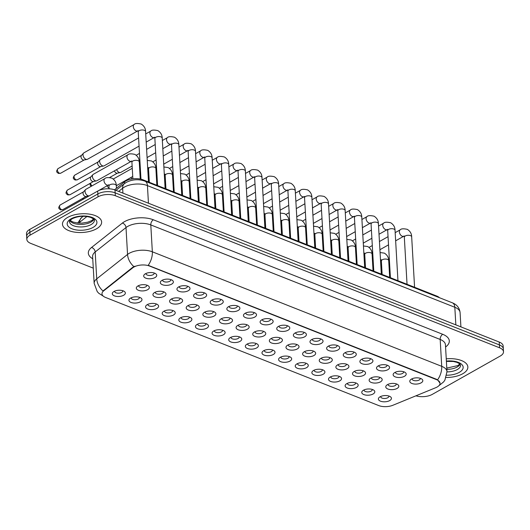 <?xml version="1.0" encoding="UTF-8"?>
<svg xmlns="http://www.w3.org/2000/svg" width="530" height="530" viewBox="0 0 530 530"><rect width="100%" height="100%" fill="white"/><g stroke="black" fill="none" stroke-linecap="round" stroke-linejoin="round"><path stroke-width="0.79" d="M140.258 301.848A6.539 3.12 -3.3 0 1 131.533 302.617A6.539 3.12 -3.3 0 1 129.883 298.575A6.539 3.12 -3.3 0 1 130.658 298.052A6.539 3.12 -3.3 0 1 140.841 297.946A6.539 3.12 -3.3 0 1 140.258 301.848M131.288 297.734A4.088 1.948 176.7 0 0 131.255 298.032A4.088 1.948 176.7 0 0 133.904 299.688A4.088 1.948 176.7 0 0 138.337 298.986A4.088 1.948 176.7 0 0 139.41 297.562A4.088 1.948 176.7 0 0 139.344 297.27M156.893 308.433A6.539 3.12 -3.3 0 1 148.161 309.202A6.539 3.12 -3.3 0 1 146.512 305.161A6.539 3.12 -3.3 0 1 147.287 304.631A6.539 3.12 -3.3 0 1 157.47 304.525A6.539 3.12 -3.3 0 1 156.893 308.433M147.916 304.313A4.088 1.948 176.7 0 0 147.883 304.618A4.088 1.948 176.7 0 0 150.533 306.274A4.088 1.948 176.7 0 0 154.965 305.572A4.088 1.948 176.7 0 0 156.045 304.147A4.088 1.948 176.7 0 0 155.979 303.849M173.522 315.012A6.539 3.12 -3.3 0 1 164.79 315.781A6.539 3.12 -3.3 0 1 163.141 311.739A6.539 3.12 -3.3 0 1 163.916 311.216A6.539 3.12 -3.3 0 1 174.098 311.11A6.539 3.12 -3.3 0 1 173.522 315.012M164.545 310.898A4.088 1.948 176.7 0 0 164.519 311.196A4.088 1.948 176.7 0 0 167.162 312.852A4.088 1.948 176.7 0 0 171.594 312.15A4.088 1.948 176.7 0 0 172.674 310.726A4.088 1.948 176.7 0 0 172.608 310.434M190.151 321.597A6.539 3.12 -3.3 0 1 181.426 322.366A6.539 3.12 -3.3 0 1 179.769 318.318A6.539 3.12 -3.3 0 1 180.544 317.795A6.539 3.12 -3.3 0 1 190.734 317.689A6.539 3.12 -3.3 0 1 190.151 321.597M181.18 317.477A4.088 1.948 176.7 0 0 181.147 317.781A4.088 1.948 176.7 0 0 183.797 319.438A4.088 1.948 176.7 0 0 188.23 318.735A4.088 1.948 176.7 0 0 189.303 317.311A4.088 1.948 176.7 0 0 189.236 317.013M206.779 328.176A6.539 3.12 -3.3 0 1 198.054 328.945A6.539 3.12 -3.3 0 1 196.405 324.903A6.539 3.12 -3.3 0 1 197.173 324.373A6.539 3.12 -3.3 0 1 207.362 324.274A6.539 3.12 -3.3 0 1 206.779 328.176M197.809 324.062A4.088 1.948 176.7 0 0 197.776 324.36A4.088 1.948 176.7 0 0 200.426 326.016A4.088 1.948 176.7 0 0 204.858 325.314A4.088 1.948 176.7 0 0 205.931 323.89A4.088 1.948 176.7 0 0 205.865 323.598M223.415 334.761A6.539 3.12 -3.3 0 1 214.683 335.53A6.539 3.12 -3.3 0 1 213.034 331.482A6.539 3.12 -3.3 0 1 213.809 330.959A6.539 3.12 -3.3 0 1 223.991 330.852A6.539 3.12 -3.3 0 1 223.415 334.761M214.438 330.64A4.088 1.948 176.7 0 0 214.405 330.945A4.088 1.948 176.7 0 0 217.055 332.601A4.088 1.948 176.7 0 0 221.487 331.899A4.088 1.948 176.7 0 0 222.567 330.475A4.088 1.948 176.7 0 0 222.501 330.177M240.044 341.34A6.539 3.12 -3.3 0 1 231.312 342.108A6.539 3.12 -3.3 0 1 229.662 338.067A6.539 3.12 -3.3 0 1 230.437 337.537A6.539 3.12 -3.3 0 1 240.62 337.438A6.539 3.12 -3.3 0 1 240.044 341.34M231.067 337.226A4.088 1.948 176.7 0 0 231.04 337.524A4.088 1.948 176.7 0 0 233.684 339.18A4.088 1.948 176.7 0 0 238.116 338.478A4.088 1.948 176.7 0 0 239.196 337.053A4.088 1.948 176.7 0 0 239.129 336.762M256.672 347.925A6.539 3.12 -3.3 0 1 247.947 348.694A6.539 3.12 -3.3 0 1 246.291 344.646A6.539 3.12 -3.3 0 1 247.066 344.122A6.539 3.12 -3.3 0 1 257.255 344.016A6.539 3.12 -3.3 0 1 256.672 347.925M247.702 343.804A4.088 1.948 176.7 0 0 247.669 344.109A4.088 1.948 176.7 0 0 250.319 345.765A4.088 1.948 176.7 0 0 254.751 345.063A4.088 1.948 176.7 0 0 255.824 343.639A4.088 1.948 176.7 0 0 255.758 343.341M273.301 354.504A6.539 3.12 -3.3 0 1 264.576 355.272A6.539 3.12 -3.3 0 1 262.926 351.231A6.539 3.12 -3.3 0 1 263.695 350.701A6.539 3.12 -3.3 0 1 273.884 350.595A6.539 3.12 -3.3 0 1 273.301 354.504M264.331 350.39A4.088 1.948 176.7 0 0 264.298 350.688A4.088 1.948 176.7 0 0 266.948 352.344A4.088 1.948 176.7 0 0 271.38 351.642A4.088 1.948 176.7 0 0 272.453 350.217A4.088 1.948 176.7 0 0 272.387 349.926M289.936 361.089A6.539 3.12 -3.3 0 1 281.205 361.858A6.539 3.12 -3.3 0 1 279.555 357.81A6.539 3.12 -3.3 0 1 280.33 357.286A6.539 3.12 -3.3 0 1 290.513 357.18A6.539 3.12 -3.3 0 1 289.936 361.089M280.96 356.968A4.088 1.948 176.7 0 0 280.926 357.273A4.088 1.948 176.7 0 0 283.577 358.929A4.088 1.948 176.7 0 0 288.009 358.227A4.088 1.948 176.7 0 0 289.089 356.803A4.088 1.948 176.7 0 0 289.022 356.505M306.565 367.668A6.539 3.12 -3.3 0 1 297.834 368.436A6.539 3.12 -3.3 0 1 296.184 364.395A6.539 3.12 -3.3 0 1 296.959 363.865A6.539 3.12 -3.3 0 1 307.142 363.759A6.539 3.12 -3.3 0 1 306.565 367.668M297.588 363.553A4.088 1.948 176.7 0 0 297.562 363.852A4.088 1.948 176.7 0 0 300.205 365.508A4.088 1.948 176.7 0 0 304.637 364.806A4.088 1.948 176.7 0 0 305.717 363.381A4.088 1.948 176.7 0 0 305.651 363.09M323.194 374.253A6.539 3.12 -3.3 0 1 314.469 375.021A6.539 3.12 -3.3 0 1 312.813 370.974A6.539 3.12 -3.3 0 1 313.588 370.45A6.539 3.12 -3.3 0 1 323.77 370.344A6.539 3.12 -3.3 0 1 323.194 374.253M314.224 370.132A4.088 1.948 176.7 0 0 314.191 370.437A4.088 1.948 176.7 0 0 316.841 372.093A4.088 1.948 176.7 0 0 321.273 371.384A4.088 1.948 176.7 0 0 322.346 369.966A4.088 1.948 176.7 0 0 322.28 369.668M339.823 380.832A6.539 3.12 -3.3 0 1 331.098 381.6A6.539 3.12 -3.3 0 1 329.448 377.559A6.539 3.12 -3.3 0 1 330.216 377.029A6.539 3.12 -3.3 0 1 340.406 376.923A6.539 3.12 -3.3 0 1 339.823 380.832M330.852 376.717A4.088 1.948 176.7 0 0 330.819 377.016A4.088 1.948 176.7 0 0 333.469 378.672A4.088 1.948 176.7 0 0 337.901 377.969A4.088 1.948 176.7 0 0 338.975 376.545A4.088 1.948 176.7 0 0 338.909 376.254M356.458 387.417A6.539 3.12 -3.3 0 1 347.726 388.185A6.539 3.12 -3.3 0 1 346.077 384.137A6.539 3.12 -3.3 0 1 346.852 383.614A6.539 3.12 -3.3 0 1 357.034 383.508A6.539 3.12 -3.3 0 1 356.458 387.417M347.481 383.296A4.088 1.948 176.7 0 0 347.448 383.601A4.088 1.948 176.7 0 0 350.098 385.257A4.088 1.948 176.7 0 0 354.53 384.548A4.088 1.948 176.7 0 0 355.603 383.13A4.088 1.948 176.7 0 0 355.544 382.832M373.087 393.995A6.539 3.12 -3.3 0 1 364.355 394.764A6.539 3.12 -3.3 0 1 362.705 390.723A6.539 3.12 -3.3 0 1 363.481 390.193A6.539 3.12 -3.3 0 1 373.663 390.087A6.539 3.12 -3.3 0 1 373.087 393.995M364.11 389.881A4.088 1.948 176.7 0 0 364.083 390.179A4.088 1.948 176.7 0 0 366.727 391.836A4.088 1.948 176.7 0 0 371.159 391.133A4.088 1.948 176.7 0 0 372.239 389.709A4.088 1.948 176.7 0 0 372.173 389.411M389.716 400.581A6.539 3.12 -3.3 0 1 380.99 401.349A6.539 3.12 -3.3 0 1 379.334 397.301A6.539 3.12 -3.3 0 1 380.109 396.778A6.539 3.12 -3.3 0 1 390.292 396.672A6.539 3.12 -3.3 0 1 389.716 400.581M380.739 396.46A4.088 1.948 176.7 0 0 380.712 396.765A4.088 1.948 176.7 0 0 383.356 398.421A4.088 1.948 176.7 0 0 387.788 397.712A4.088 1.948 176.7 0 0 388.868 396.294A4.088 1.948 176.7 0 0 388.801 395.996M123.629 295.27A6.539 3.12 -3.3 0 1 114.904 296.038A6.539 3.12 -3.3 0 1 113.248 291.997A6.539 3.12 -3.3 0 1 114.023 291.467A6.539 3.12 -3.3 0 1 124.212 291.361A6.539 3.12 -3.3 0 1 123.629 295.27M114.659 291.156A4.088 1.948 176.7 0 0 114.626 291.454A4.088 1.948 176.7 0 0 117.276 293.11A4.088 1.948 176.7 0 0 121.708 292.408A4.088 1.948 176.7 0 0 122.781 290.983A4.088 1.948 176.7 0 0 122.715 290.685M164.267 296.29A6.539 3.12 -3.3 0 1 155.542 297.058A6.539 3.12 -3.3 0 1 153.886 293.01A6.539 3.12 -3.3 0 1 154.661 292.487A6.539 3.12 -3.3 0 1 164.85 292.381A6.539 3.12 -3.3 0 1 164.267 296.29M155.297 292.169A4.088 1.948 176.7 0 0 155.263 292.474A4.088 1.948 176.7 0 0 157.913 294.13A4.088 1.948 176.7 0 0 162.346 293.421A4.088 1.948 176.7 0 0 163.419 292.003A4.088 1.948 176.7 0 0 163.353 291.705M180.896 302.868A6.539 3.12 -3.3 0 1 172.171 303.637A6.539 3.12 -3.3 0 1 170.521 299.596A6.539 3.12 -3.3 0 1 171.289 299.066A6.539 3.12 -3.3 0 1 181.479 298.96A6.539 3.12 -3.3 0 1 180.896 302.868M171.925 298.754A4.088 1.948 176.7 0 0 171.892 299.052A4.088 1.948 176.7 0 0 174.542 300.709A4.088 1.948 176.7 0 0 178.974 300.006A4.088 1.948 176.7 0 0 180.048 298.582A4.088 1.948 176.7 0 0 179.981 298.284M197.531 309.454A6.539 3.12 -3.3 0 1 188.799 310.222A6.539 3.12 -3.3 0 1 187.15 306.174A6.539 3.12 -3.3 0 1 187.925 305.651A6.539 3.12 -3.3 0 1 198.107 305.545A6.539 3.12 -3.3 0 1 197.531 309.454M188.554 305.333A4.088 1.948 176.7 0 0 188.521 305.638A4.088 1.948 176.7 0 0 191.171 307.294A4.088 1.948 176.7 0 0 195.603 306.585A4.088 1.948 176.7 0 0 196.683 305.167A4.088 1.948 176.7 0 0 196.617 304.869M214.16 316.032A6.539 3.12 -3.3 0 1 205.428 316.801A6.539 3.12 -3.3 0 1 203.778 312.76A6.539 3.12 -3.3 0 1 204.553 312.23A6.539 3.12 -3.3 0 1 214.736 312.124A6.539 3.12 -3.3 0 1 214.16 316.032M205.183 311.918A4.088 1.948 176.7 0 0 205.156 312.216A4.088 1.948 176.7 0 0 207.8 313.873A4.088 1.948 176.7 0 0 212.232 313.17A4.088 1.948 176.7 0 0 213.312 311.746A4.088 1.948 176.7 0 0 213.245 311.448M230.788 322.611A6.539 3.12 -3.3 0 1 222.063 323.386A6.539 3.12 -3.3 0 1 220.407 319.338A6.539 3.12 -3.3 0 1 221.182 318.815A6.539 3.12 -3.3 0 1 231.371 318.709A6.539 3.12 -3.3 0 1 230.788 322.611M221.818 318.497A4.088 1.948 176.7 0 0 221.785 318.795A4.088 1.948 176.7 0 0 224.435 320.451A4.088 1.948 176.7 0 0 228.867 319.749A4.088 1.948 176.7 0 0 229.94 318.325A4.088 1.948 176.7 0 0 229.874 318.033M247.417 329.196A6.539 3.12 -3.3 0 1 238.692 329.965A6.539 3.12 -3.3 0 1 237.042 325.923A6.539 3.12 -3.3 0 1 237.811 325.394A6.539 3.12 -3.3 0 1 248 325.287A6.539 3.12 -3.3 0 1 247.417 329.196M238.447 325.075A4.088 1.948 176.7 0 0 238.414 325.38A4.088 1.948 176.7 0 0 241.064 327.036A4.088 1.948 176.7 0 0 245.496 326.334A4.088 1.948 176.7 0 0 246.569 324.91A4.088 1.948 176.7 0 0 246.503 324.612M264.053 335.775A6.539 3.12 -3.3 0 1 255.321 336.543A6.539 3.12 -3.3 0 1 253.671 332.502A6.539 3.12 -3.3 0 1 254.446 331.979A6.539 3.12 -3.3 0 1 264.629 331.873A6.539 3.12 -3.3 0 1 264.053 335.775M255.076 331.661A4.088 1.948 176.7 0 0 255.043 331.959A4.088 1.948 176.7 0 0 257.693 333.615A4.088 1.948 176.7 0 0 262.125 332.913A4.088 1.948 176.7 0 0 263.205 331.488A4.088 1.948 176.7 0 0 263.138 331.197M280.681 342.36A6.539 3.12 -3.3 0 1 271.95 343.129A6.539 3.12 -3.3 0 1 270.3 339.081A6.539 3.12 -3.3 0 1 271.075 338.557A6.539 3.12 -3.3 0 1 281.258 338.451A6.539 3.12 -3.3 0 1 280.681 342.36M271.704 338.239A4.088 1.948 176.7 0 0 271.678 338.544A4.088 1.948 176.7 0 0 274.321 340.2A4.088 1.948 176.7 0 0 278.753 339.498A4.088 1.948 176.7 0 0 279.833 338.074A4.088 1.948 176.7 0 0 279.767 337.776M297.31 348.939A6.539 3.12 -3.3 0 1 288.585 349.707A6.539 3.12 -3.3 0 1 286.929 345.666A6.539 3.12 -3.3 0 1 287.704 345.143A6.539 3.12 -3.3 0 1 297.893 345.037A6.539 3.12 -3.3 0 1 297.31 348.939M288.34 344.825A4.088 1.948 176.7 0 0 288.307 345.123A4.088 1.948 176.7 0 0 290.957 346.779A4.088 1.948 176.7 0 0 295.389 346.077A4.088 1.948 176.7 0 0 296.462 344.652A4.088 1.948 176.7 0 0 296.396 344.361M313.939 355.524A6.539 3.12 -3.3 0 1 305.214 356.292A6.539 3.12 -3.3 0 1 303.564 352.245A6.539 3.12 -3.3 0 1 304.333 351.721A6.539 3.12 -3.3 0 1 314.522 351.615A6.539 3.12 -3.3 0 1 313.939 355.524M304.969 351.403A4.088 1.948 176.7 0 0 304.935 351.708A4.088 1.948 176.7 0 0 307.585 353.364A4.088 1.948 176.7 0 0 312.018 352.662A4.088 1.948 176.7 0 0 313.091 351.238A4.088 1.948 176.7 0 0 313.025 350.94M330.574 362.103A6.539 3.12 -3.3 0 1 321.842 362.871A6.539 3.12 -3.3 0 1 320.193 358.83A6.539 3.12 -3.3 0 1 320.968 358.3A6.539 3.12 -3.3 0 1 331.151 358.2A6.539 3.12 -3.3 0 1 330.574 362.103M321.597 357.988A4.088 1.948 176.7 0 0 321.564 358.287A4.088 1.948 176.7 0 0 324.214 359.943A4.088 1.948 176.7 0 0 328.646 359.241A4.088 1.948 176.7 0 0 329.72 357.816A4.088 1.948 176.7 0 0 329.66 357.525M347.203 368.688A6.539 3.12 -3.3 0 1 338.471 369.456A6.539 3.12 -3.3 0 1 336.822 365.408A6.539 3.12 -3.3 0 1 337.597 364.885A6.539 3.12 -3.3 0 1 347.779 364.779A6.539 3.12 -3.3 0 1 347.203 368.688M338.226 364.567A4.088 1.948 176.7 0 0 338.2 364.872A4.088 1.948 176.7 0 0 340.843 366.528A4.088 1.948 176.7 0 0 345.275 365.826A4.088 1.948 176.7 0 0 346.355 364.401A4.088 1.948 176.7 0 0 346.289 364.103M363.832 375.267A6.539 3.12 -3.3 0 1 355.107 376.035A6.539 3.12 -3.3 0 1 353.45 371.994A6.539 3.12 -3.3 0 1 354.225 371.464A6.539 3.12 -3.3 0 1 364.408 371.358A6.539 3.12 -3.3 0 1 363.832 375.267M354.855 371.152A4.088 1.948 176.7 0 0 354.828 371.45A4.088 1.948 176.7 0 0 357.472 373.107A4.088 1.948 176.7 0 0 361.904 372.404A4.088 1.948 176.7 0 0 362.984 370.98A4.088 1.948 176.7 0 0 362.917 370.689M380.46 381.852A6.539 3.12 -3.3 0 1 371.735 382.62A6.539 3.12 -3.3 0 1 370.086 378.572A6.539 3.12 -3.3 0 1 370.854 378.049A6.539 3.12 -3.3 0 1 381.043 377.943A6.539 3.12 -3.3 0 1 380.46 381.852M371.49 377.731A4.088 1.948 176.7 0 0 371.457 378.036A4.088 1.948 176.7 0 0 374.107 379.692A4.088 1.948 176.7 0 0 378.539 378.99A4.088 1.948 176.7 0 0 379.613 377.565A4.088 1.948 176.7 0 0 379.546 377.267M397.096 388.43A6.539 3.12 -3.3 0 1 388.364 389.199A6.539 3.12 -3.3 0 1 386.714 385.158A6.539 3.12 -3.3 0 1 387.49 384.628A6.539 3.12 -3.3 0 1 397.672 384.522A6.539 3.12 -3.3 0 1 397.096 388.43M388.119 384.316A4.088 1.948 176.7 0 0 388.086 384.614A4.088 1.948 176.7 0 0 390.736 386.271A4.088 1.948 176.7 0 0 395.168 385.568A4.088 1.948 176.7 0 0 396.241 384.144A4.088 1.948 176.7 0 0 396.182 383.852M147.638 289.705A6.539 3.12 -3.3 0 1 138.906 290.473A6.539 3.12 -3.3 0 1 137.257 286.432A6.539 3.12 -3.3 0 1 138.032 285.902A6.539 3.12 -3.3 0 1 148.214 285.796A6.539 3.12 -3.3 0 1 147.638 289.705M138.661 285.59A4.088 1.948 176.7 0 0 138.635 285.889A4.088 1.948 176.7 0 0 141.278 287.545A4.088 1.948 176.7 0 0 145.71 286.843A4.088 1.948 176.7 0 0 146.79 285.418A4.088 1.948 176.7 0 0 146.724 285.12M171.647 284.14A6.539 3.12 -3.3 0 1 162.915 284.908A6.539 3.12 -3.3 0 1 161.266 280.867A6.539 3.12 -3.3 0 1 162.041 280.337A6.539 3.12 -3.3 0 1 172.223 280.231A6.539 3.12 -3.3 0 1 171.647 284.14M162.67 280.026A4.088 1.948 176.7 0 0 162.637 280.324A4.088 1.948 176.7 0 0 165.287 281.98A4.088 1.948 176.7 0 0 169.719 281.278A4.088 1.948 176.7 0 0 170.799 279.853A4.088 1.948 176.7 0 0 170.733 279.562M188.276 290.725A6.539 3.12 -3.3 0 1 179.544 291.493A6.539 3.12 -3.3 0 1 177.894 287.445A6.539 3.12 -3.3 0 1 178.67 286.922A6.539 3.12 -3.3 0 1 188.852 286.816A6.539 3.12 -3.3 0 1 188.276 290.725M179.299 286.604A4.088 1.948 176.7 0 0 179.273 286.909A4.088 1.948 176.7 0 0 181.916 288.565A4.088 1.948 176.7 0 0 186.348 287.863A4.088 1.948 176.7 0 0 187.428 286.438A4.088 1.948 176.7 0 0 187.362 286.14M204.905 297.303A6.539 3.12 -3.3 0 1 196.179 298.072A6.539 3.12 -3.3 0 1 194.523 294.031A6.539 3.12 -3.3 0 1 195.298 293.501A6.539 3.12 -3.3 0 1 205.488 293.395A6.539 3.12 -3.3 0 1 204.905 297.303M195.934 293.189A4.088 1.948 176.7 0 0 195.901 293.488A4.088 1.948 176.7 0 0 198.551 295.144A4.088 1.948 176.7 0 0 202.983 294.441A4.088 1.948 176.7 0 0 204.057 293.017A4.088 1.948 176.7 0 0 203.99 292.726M221.533 303.889A6.539 3.12 -3.3 0 1 212.808 304.657A6.539 3.12 -3.3 0 1 211.159 300.609A6.539 3.12 -3.3 0 1 211.927 300.086A6.539 3.12 -3.3 0 1 222.116 299.98A6.539 3.12 -3.3 0 1 221.533 303.889M212.563 299.768A4.088 1.948 176.7 0 0 212.53 300.073A4.088 1.948 176.7 0 0 215.18 301.729A4.088 1.948 176.7 0 0 219.612 301.02A4.088 1.948 176.7 0 0 220.685 299.602A4.088 1.948 176.7 0 0 220.619 299.304M238.169 310.467A6.539 3.12 -3.3 0 1 229.437 311.236A6.539 3.12 -3.3 0 1 227.787 307.195A6.539 3.12 -3.3 0 1 228.562 306.665A6.539 3.12 -3.3 0 1 238.745 306.559A6.539 3.12 -3.3 0 1 238.169 310.467M229.192 306.353A4.088 1.948 176.7 0 0 229.159 306.651A4.088 1.948 176.7 0 0 231.809 308.308A4.088 1.948 176.7 0 0 236.241 307.605A4.088 1.948 176.7 0 0 237.321 306.181A4.088 1.948 176.7 0 0 237.255 305.889M254.798 317.053A6.539 3.12 -3.3 0 1 246.066 317.821A6.539 3.12 -3.3 0 1 244.416 313.773A6.539 3.12 -3.3 0 1 245.191 313.25A6.539 3.12 -3.3 0 1 255.374 313.144A6.539 3.12 -3.3 0 1 254.798 317.053M245.821 312.932A4.088 1.948 176.7 0 0 245.794 313.237A4.088 1.948 176.7 0 0 248.438 314.893A4.088 1.948 176.7 0 0 252.87 314.184A4.088 1.948 176.7 0 0 253.95 312.766A4.088 1.948 176.7 0 0 253.883 312.468M271.426 323.631A6.539 3.12 -3.3 0 1 262.701 324.4A6.539 3.12 -3.3 0 1 261.045 320.358A6.539 3.12 -3.3 0 1 261.82 319.828A6.539 3.12 -3.3 0 1 272.009 319.723A6.539 3.12 -3.3 0 1 271.426 323.631M262.456 319.517A4.088 1.948 176.7 0 0 262.423 319.815A4.088 1.948 176.7 0 0 265.073 321.471A4.088 1.948 176.7 0 0 269.505 320.769A4.088 1.948 176.7 0 0 270.578 319.345A4.088 1.948 176.7 0 0 270.512 319.047M288.055 330.216A6.539 3.12 -3.3 0 1 279.33 330.985A6.539 3.12 -3.3 0 1 277.68 326.937A6.539 3.12 -3.3 0 1 278.449 326.414A6.539 3.12 -3.3 0 1 288.638 326.308A6.539 3.12 -3.3 0 1 288.055 330.216M279.085 326.096A4.088 1.948 176.7 0 0 279.052 326.4A4.088 1.948 176.7 0 0 281.702 328.057A4.088 1.948 176.7 0 0 286.134 327.348A4.088 1.948 176.7 0 0 287.207 325.93A4.088 1.948 176.7 0 0 287.141 325.632M304.69 336.795A6.539 3.12 -3.3 0 1 295.959 337.564A6.539 3.12 -3.3 0 1 294.309 333.522A6.539 3.12 -3.3 0 1 295.084 332.992A6.539 3.12 -3.3 0 1 305.267 332.886A6.539 3.12 -3.3 0 1 304.69 336.795M295.714 332.681A4.088 1.948 176.7 0 0 295.68 332.979A4.088 1.948 176.7 0 0 298.33 334.635A4.088 1.948 176.7 0 0 302.762 333.933A4.088 1.948 176.7 0 0 303.836 332.509A4.088 1.948 176.7 0 0 303.776 332.211M321.319 343.374A6.539 3.12 -3.3 0 1 312.587 344.149A6.539 3.12 -3.3 0 1 310.938 340.101A6.539 3.12 -3.3 0 1 311.713 339.578A6.539 3.12 -3.3 0 1 321.895 339.472A6.539 3.12 -3.3 0 1 321.319 343.374M312.342 339.26A4.088 1.948 176.7 0 0 312.316 339.558A4.088 1.948 176.7 0 0 314.959 341.214A4.088 1.948 176.7 0 0 319.391 340.512A4.088 1.948 176.7 0 0 320.471 339.087A4.088 1.948 176.7 0 0 320.405 338.796M337.948 349.959A6.539 3.12 -3.3 0 1 329.223 350.727A6.539 3.12 -3.3 0 1 327.566 346.686A6.539 3.12 -3.3 0 1 328.342 346.156A6.539 3.12 -3.3 0 1 338.524 346.05A6.539 3.12 -3.3 0 1 337.948 349.959M328.978 345.845A4.088 1.948 176.7 0 0 328.945 346.143A4.088 1.948 176.7 0 0 331.588 347.799A4.088 1.948 176.7 0 0 336.027 347.097A4.088 1.948 176.7 0 0 337.1 345.673A4.088 1.948 176.7 0 0 337.034 345.375M354.577 356.538A6.539 3.12 -3.3 0 1 345.851 357.306A6.539 3.12 -3.3 0 1 344.202 353.265A6.539 3.12 -3.3 0 1 344.97 352.742A6.539 3.12 -3.3 0 1 355.16 352.635A6.539 3.12 -3.3 0 1 354.577 356.538M345.606 352.423A4.088 1.948 176.7 0 0 345.573 352.722A4.088 1.948 176.7 0 0 348.223 354.378A4.088 1.948 176.7 0 0 352.655 353.676A4.088 1.948 176.7 0 0 353.729 352.251A4.088 1.948 176.7 0 0 353.662 351.96M371.212 363.123A6.539 3.12 -3.3 0 1 362.48 363.891A6.539 3.12 -3.3 0 1 360.831 359.85A6.539 3.12 -3.3 0 1 361.606 359.32A6.539 3.12 -3.3 0 1 371.788 359.214A6.539 3.12 -3.3 0 1 371.212 363.123M362.235 359.002A4.088 1.948 176.7 0 0 362.202 359.307A4.088 1.948 176.7 0 0 364.852 360.963A4.088 1.948 176.7 0 0 369.284 360.261A4.088 1.948 176.7 0 0 370.357 358.837A4.088 1.948 176.7 0 0 370.298 358.538M387.841 369.701A6.539 3.12 -3.3 0 1 379.109 370.47A6.539 3.12 -3.3 0 1 377.459 366.429A6.539 3.12 -3.3 0 1 378.234 365.905A6.539 3.12 -3.3 0 1 388.417 365.799A6.539 3.12 -3.3 0 1 387.841 369.701M378.864 365.587A4.088 1.948 176.7 0 0 378.837 365.885A4.088 1.948 176.7 0 0 381.481 367.542A4.088 1.948 176.7 0 0 385.913 366.839A4.088 1.948 176.7 0 0 386.993 365.415A4.088 1.948 176.7 0 0 386.926 365.124M404.469 376.287A6.539 3.12 -3.3 0 1 395.744 377.055A6.539 3.12 -3.3 0 1 394.088 373.007A6.539 3.12 -3.3 0 1 394.863 372.484A6.539 3.12 -3.3 0 1 405.046 372.378A6.539 3.12 -3.3 0 1 404.469 376.287M395.493 372.166A4.088 1.948 176.7 0 0 395.466 372.471A4.088 1.948 176.7 0 0 398.109 374.127A4.088 1.948 176.7 0 0 402.542 373.425A4.088 1.948 176.7 0 0 403.621 372A4.088 1.948 176.7 0 0 403.555 371.702M421.098 382.865A6.539 3.12 -3.3 0 1 412.373 383.634A6.539 3.12 -3.3 0 1 410.724 379.593A6.539 3.12 -3.3 0 1 411.492 379.063A6.539 3.12 -3.3 0 1 421.681 378.963A6.539 3.12 -3.3 0 1 421.098 382.865M412.128 378.751A4.088 1.948 176.7 0 0 412.095 379.049A4.088 1.948 176.7 0 0 414.745 380.706A4.088 1.948 176.7 0 0 419.177 380.003A4.088 1.948 176.7 0 0 420.25 378.579A4.088 1.948 176.7 0 0 420.184 378.287M155.012 277.561A6.539 3.12 -3.3 0 1 146.287 278.329A6.539 3.12 -3.3 0 1 144.637 274.282A6.539 3.12 -3.3 0 1 145.405 273.758A6.539 3.12 -3.3 0 1 155.595 273.652A6.539 3.12 -3.3 0 1 155.012 277.561M146.041 273.44A4.088 1.948 176.7 0 0 146.008 273.745A4.088 1.948 176.7 0 0 148.658 275.401A4.088 1.948 176.7 0 0 153.09 274.699A4.088 1.948 176.7 0 0 154.164 273.275A4.088 1.948 176.7 0 0 154.097 272.976M114.507 189.793L124.557 181.836A12.256 5.85 -3.3 0 1 125.862 180.969A12.256 5.85 -3.3 0 1 143.153 179.856L436.727 296.038A12.256 5.85 -3.3 0 1 439.496 297.721M132.752 267.816A11.031 5.26 -3.3 0 1 133.924 267.041A11.031 5.26 -3.3 0 1 149.493 266.034L436.468 379.613A11.031 5.26 -3.3 0 1 440.019 383.19A11.031 5.26 -3.3 0 1 435.693 387.715L392.902 405.258A11.031 5.26 -3.3 0 1 378.751 405.576L105.536 297.443A11.031 5.26 -3.3 0 1 101.985 293.872A11.031 5.26 -3.3 0 1 103.721 290.811L132.752 267.816L132.725 267.299L135.104 266.159M67.641 217.419A19.61 9.354 176.7 0 0 62.474 224.25A19.61 9.354 176.7 0 0 75.187 232.2A19.61 9.354 176.7 0 0 96.46 228.827A19.61 9.354 176.7 0 0 101.627 221.997A19.61 9.354 176.7 0 0 88.914 214.047A19.61 9.354 176.7 0 0 67.641 217.419A19.61 9.354 176.7 0 0 62.474 224.25A19.61 9.354 176.7 0 0 75.187 232.2A19.61 9.354 176.7 0 0 96.46 228.827A19.61 9.354 176.7 0 0 101.627 221.997A19.61 9.354 176.7 0 0 88.914 214.047A19.61 9.354 176.7 0 0 67.641 217.419M446.141 377.473A19.61 9.354 176.7 0 0 462.69 373.769A19.61 9.354 176.7 0 0 467.851 366.939A19.61 9.354 176.7 0 0 446.247 358.837A19.61 9.354 176.7 0 1 467.851 366.939A19.61 9.354 176.7 0 1 462.69 373.769A19.61 9.354 176.7 0 1 446.141 377.473M103.834 296.515L98.706 293.229L97.215 291.566L94.161 283.384A16.337 7.798 -3.3 0 1 96.732 278.846L127.551 254.44A16.337 7.798 -3.3 0 1 129.287 253.287A16.337 7.798 -3.3 0 1 152.342 251.803A14.297 8.758 111.6 0 1 148.188 265.318L436.448 379.261L437.568 379.844L440.019 383.17M133.885 266.616L133.898 266.61A14.297 10.395 51.6 0 1 127.551 254.44L126.001 227.562L95.181 251.962A16.337 7.798 176.7 0 0 92.611 256.5L94.161 283.384M26.831 239.441L26.5 233.703A12.256 5.85 176.7 0 1 29.726 229.437L97.692 191.085A12.256 5.85 176.7 0 1 114.983 189.972L499.22 342.042A12.256 5.85 176.7 0 1 503.169 346.017L503.334 348.879A12.256 5.85 176.7 0 0 499.386 344.911L115.149 192.84A12.256 5.85 176.7 0 0 97.858 193.953L29.892 232.306A12.256 5.85 176.7 0 0 26.666 236.572A12.256 5.85 176.7 0 1 29.892 232.306L97.858 193.953A12.256 5.85 176.7 0 1 115.149 192.84L499.386 344.911A12.256 5.85 176.7 0 1 503.334 348.879L503.5 351.748A12.256 5.85 176.7 0 0 499.551 347.779L115.315 195.709A12.256 5.85 176.7 0 0 98.023 196.822L30.058 235.168A12.256 5.85 176.7 0 0 26.831 239.441A12.256 5.85 176.7 0 0 30.78 243.409L93.28 268.147M92.743 258.759A20.425 9.745 -3.3 0 1 91.538 247.483A4.088 2.968 -128.4 0 1 95.181 251.962L96.732 278.846A14.297 10.395 51.6 0 0 103.005 290.97L132.725 267.299M415.944 395.811A12.256 5.85 176.7 0 0 432.308 394.366L500.274 356.021A12.256 5.85 176.7 0 0 503.5 351.748M134.169 124.477A3.677 2.319 -119.4 0 0 133.447 127.611A3.677 2.319 -119.4 0 0 135.991 130.831A3.677 2.319 -119.4 0 0 136.157 130.903A3.677 2.319 -119.4 0 0 137.78 130.883L87.529 159.239A3.677 2.319 -119.4 0 1 87.079 159.404A3.677 2.319 -119.4 0 1 85.906 159.265A3.677 2.319 -119.4 0 1 83.018 154.965A3.677 2.319 -119.4 0 1 83.541 153.13A3.677 2.319 -119.4 0 1 83.912 152.832L134.169 124.477C135.097 123.344 137.456 123.198 141.238 124.047C144.094 125.862 145.545 128.353 145.584 131.519A3.677 1.756 -3.3 0 0 144.564 130.393A3.677 1.756 -3.3 0 0 139.211 130.658A3.677 1.756 -3.3 0 0 138.244 131.937L137.999 130.652M87.079 159.404L83.939 160.027A2.657 1.676 -119.4 0 1 83.091 159.928A2.657 1.676 -119.4 0 1 81.004 156.82A2.657 1.676 -119.4 0 1 81.388 155.495L83.541 153.13M127.843 154.826A3.677 2.319 -119.4 0 0 127.12 157.96A3.677 2.319 -119.4 0 0 129.665 161.18A3.677 2.319 -119.4 0 0 129.83 161.259A3.677 2.319 -119.4 0 0 131.453 161.233L96.891 180.737A3.677 2.319 -119.4 0 1 96.447 180.902A3.677 2.319 -119.4 0 1 95.274 180.756A3.677 2.319 -119.4 0 1 92.386 176.464A3.677 2.319 -119.4 0 1 92.909 174.628A3.677 2.319 -119.4 0 1 93.28 174.33L127.843 154.826C128.77 153.693 131.129 153.554 134.911 154.402C137.76 156.198 139.204 158.689 139.257 161.869A3.677 1.756 -3.3 0 0 138.237 160.749A3.677 1.756 -3.3 0 0 132.884 161.014A3.677 1.756 -3.3 0 0 131.917 162.293L131.672 161.001M96.447 180.902L93.306 181.525A2.657 1.676 -119.4 0 1 92.459 181.419A2.657 1.676 -119.4 0 1 90.372 178.319A2.657 1.676 -119.4 0 1 90.749 176.994L92.909 174.628M89.371 195.782A3.677 2.319 -119.4 0 1 89.1 195.861A3.677 2.319 -119.4 0 1 87.92 195.722A3.677 2.319 -119.4 0 1 85.038 191.429A3.677 2.319 -119.4 0 1 85.562 189.594A3.677 2.319 -119.4 0 1 85.933 189.296L104.88 178.597C105.814 177.464 108.173 177.325 111.956 178.173C114.805 179.968 116.249 182.459 116.302 185.639A3.677 1.756 -3.3 0 0 115.282 184.519A3.677 1.756 -3.3 0 0 109.929 184.785A3.677 1.756 -3.3 0 0 108.955 186.063L108.71 184.771M89.1 195.861L85.959 196.484A2.657 1.676 -119.4 0 1 85.111 196.385A2.657 1.676 -119.4 0 1 83.024 193.284A2.657 1.676 -119.4 0 1 83.402 191.959L85.562 189.594M139.059 146.128L104.158 165.817A3.677 2.319 -119.4 0 1 103.714 165.983A3.677 2.319 -119.4 0 1 102.535 165.844A3.677 2.319 -119.4 0 1 99.647 161.551A3.677 2.319 -119.4 0 1 100.17 159.715A3.677 2.319 -119.4 0 1 100.548 159.417L138.588 137.946M103.714 165.983L100.574 166.605A2.657 1.676 -119.4 0 1 99.726 166.506A2.657 1.676 -119.4 0 1 97.639 163.406A2.657 1.676 -119.4 0 1 98.017 162.081L100.17 159.715M132.129 166.003L120.787 172.402A3.677 2.319 -119.4 0 1 120.343 172.568A3.677 2.319 -119.4 0 1 119.17 172.422A3.677 2.319 -119.4 0 1 116.613 169.607M120.343 172.568L117.203 173.191A2.657 1.676 -119.4 0 1 116.355 173.091A2.657 1.676 -119.4 0 1 114.434 170.839M131.99 178.968A2.657 1.676 -119.4 0 1 131.062 177.417M109.067 187.998A2.657 1.676 -119.4 0 1 107.166 185.752M124.649 183.473L124.557 181.836M436.468 379.613L436.448 379.261M103.721 290.811L103.688 290.288M149.493 266.034L149.467 265.682M143.193 180.551L143.153 179.856M436.76 296.634L436.727 296.038M442.729 334.304A4.088 2.504 -68.4 0 0 440.178 339.452L150.798 224.919A16.337 7.798 176.7 0 0 127.737 226.403A16.337 7.798 176.7 0 0 126.001 227.562A4.088 2.968 -128.4 0 0 122.357 223.077A20.425 9.745 -3.3 0 1 153.349 219.778L442.729 334.304A20.425 9.745 -3.3 0 1 445.564 346.998M445.438 344.745A16.337 7.798 176.7 0 0 440.178 339.452L441.722 366.329A16.337 7.798 -3.3 0 1 446.989 371.623L445.438 344.745M437.568 379.844A14.297 8.758 -68.4 0 0 441.722 366.329L152.342 251.803L150.798 224.919A4.088 2.504 -68.4 0 1 153.349 219.778M91.538 247.483L122.357 223.077M499.551 347.779L499.22 342.042M115.315 195.709L114.983 189.972M98.023 196.822L97.692 191.085M30.058 235.168L29.726 229.437M455.84 324.87L454.819 307.267A8.169 5.008 -68.4 0 0 452.302 302.789C456.893 304.591 459.49 307.851 460.086 312.561A16.337 7.798 176.7 0 0 454.819 307.267L147.433 185.613A16.337 7.798 176.7 0 0 124.371 187.097A16.337 7.798 176.7 0 0 122.635 188.249L122.914 193.112M148.446 203.215L147.433 185.613A8.169 5.008 -68.4 0 0 144.909 181.134L452.302 302.789M86.933 216.518L79.752 222.202L79.811 223.156M77.671 223.024L81.554 217.598A8.169 5.936 51.6 0 0 79.752 222.202A16.337 7.798 176.7 0 0 78.751 223.117M115.957 190.356L124.437 183.645A8.169 5.936 51.6 0 0 122.635 188.249L118.634 191.416M59.499 173.237A2.657 1.676 -119.4 0 1 57.565 170.938A2.657 1.676 -119.4 0 1 58.061 168.6C55.749 171.674 56.611 172.058 58.386 173.376A2.657 1.63 -68.4 0 0 59.499 173.237A2.657 1.676 -119.4 0 0 60.672 173.224L84.111 159.994M68.867 194.735A2.657 1.676 -119.4 0 1 66.926 192.43A2.657 1.676 -119.4 0 1 67.423 190.091C65.111 193.172 65.978 193.556 67.754 194.874A2.657 1.63 -68.4 0 0 68.867 194.735A2.657 1.676 -119.4 0 0 70.033 194.715L93.479 181.492M61.599 209.648A2.657 1.676 -119.4 0 1 59.665 207.349A2.657 1.676 -119.4 0 1 60.162 205.011C57.843 208.085 58.711 208.469 60.486 209.787A2.657 1.63 -68.4 0 0 61.599 209.648A2.657 1.676 -119.4 0 0 62.772 209.635L86.132 196.451M98.196 190.82L108.498 185.003A3.677 2.319 -119.4 0 1 106.874 185.03A3.677 2.319 -119.4 0 1 106.709 184.95A3.677 2.319 -119.4 0 1 104.165 181.73A3.677 2.319 -119.4 0 1 104.88 178.597M76.128 179.822A2.657 1.676 -119.4 0 1 74.193 177.517A2.657 1.676 -119.4 0 1 74.69 175.178C72.378 178.259 73.246 178.636 75.021 179.961A2.657 1.63 -68.4 0 0 76.128 179.822A2.657 1.676 -119.4 0 0 77.3 179.802L100.746 166.572M157.582 185.566L154.873 138.522A3.677 1.756 -3.3 0 1 155.84 137.243A3.677 1.756 -3.3 0 1 161.193 136.978A3.677 1.756 -3.3 0 1 162.213 138.098L165.121 188.548M154.846 137.29L154.409 137.462A3.677 2.319 -119.4 0 1 152.792 137.489A3.677 2.319 -119.4 0 1 152.62 137.409A3.677 2.319 -119.4 0 1 150.076 134.189A3.677 2.319 -119.4 0 1 150.798 131.056C151.732 129.923 154.084 129.784 157.867 130.632C160.729 132.447 162.173 134.938 162.213 138.098M91.962 185.891A2.657 1.676 -119.4 0 1 90.67 183.075M174.218 192.151L171.501 145.101A3.677 1.756 -3.3 0 1 172.469 143.822A3.677 1.756 -3.3 0 1 177.822 143.557A3.677 1.756 -3.3 0 1 178.842 144.683L181.75 195.133M171.481 143.868L171.044 144.041A3.677 2.319 -119.4 0 1 169.421 144.067A3.677 2.319 -119.4 0 1 169.249 143.994A3.677 2.319 -119.4 0 1 166.711 140.775A3.677 2.319 -119.4 0 1 167.427 137.641C168.361 136.508 170.72 136.362 174.496 137.21C177.358 139.026 178.802 141.517 178.842 144.683M190.846 198.73L188.137 151.686A3.677 1.756 -3.3 0 1 189.104 150.407A3.677 1.756 -3.3 0 1 194.457 150.142A3.677 1.756 -3.3 0 1 195.477 151.262L198.386 201.711M188.11 150.454L187.673 150.626A3.677 2.319 -119.4 0 1 186.05 150.653A3.677 2.319 -119.4 0 1 185.884 150.573A3.677 2.319 -119.4 0 1 183.34 147.353A3.677 2.319 -119.4 0 1 184.056 144.22C184.99 143.087 187.348 142.948 191.131 143.796C193.987 145.611 195.438 148.102 195.477 151.262M207.475 205.309L204.765 158.265A3.677 1.756 -3.3 0 1 205.733 156.986A3.677 1.756 -3.3 0 1 211.086 156.721A3.677 1.756 -3.3 0 1 212.106 157.841L215.014 208.297M204.739 157.032L204.302 157.205A3.677 2.319 -119.4 0 1 202.679 157.231A3.677 2.319 -119.4 0 1 202.513 157.158A3.677 2.319 -119.4 0 1 199.969 153.939A3.677 2.319 -119.4 0 1 200.691 150.805C201.619 149.672 203.977 149.526 207.76 150.374C210.615 152.189 212.066 154.68 212.106 157.841M83.568 199.055A2.657 1.676 -119.4 0 1 83.402 197.988M148.301 167.586L148.546 168.871A3.677 1.756 -3.3 0 1 149.513 167.593A3.677 1.756 -3.3 0 1 154.866 167.328A3.677 1.756 -3.3 0 1 155.886 168.454C155.84 165.267 154.389 162.783 151.54 160.981L147.247 160.398M147.691 168.036L148.082 167.811A3.677 2.319 -119.4 0 1 147.684 167.97M164.929 174.165L165.174 175.456A3.677 1.756 -3.3 0 1 166.142 174.178A3.677 1.756 -3.3 0 1 171.495 173.913A3.677 1.756 -3.3 0 1 172.515 175.032C172.469 171.852 171.018 169.361 168.169 167.566L163.876 166.976M164.32 174.622L164.717 174.397A3.677 2.319 -119.4 0 1 164.313 174.549M181.558 180.743L181.803 182.035A3.677 1.756 -3.3 0 1 182.777 180.756A3.677 1.756 -3.3 0 1 188.13 180.492A3.677 1.756 -3.3 0 1 189.144 181.611C189.097 178.431 187.653 175.947 184.804 174.145L180.511 173.562M180.949 181.2L181.346 180.975A3.677 2.319 -119.4 0 1 180.949 181.134M69.861 220.685A12.448 5.943 176.7 0 0 78.977 224.382A12.448 5.943 176.7 0 0 90.935 222.083A12.448 5.943 176.7 0 0 93.883 219.301M69.496 221.692A12.448 5.943 176.7 0 0 77.566 226.741A12.448 5.943 176.7 0 0 91.08 224.594A12.448 5.943 176.7 0 0 94.36 220.255C95.069 219.937 93.823 218.983 90.637 217.393C84.104 215.584 77.956 216.048 72.179 218.771C69.894 220.42 68.999 221.394 69.496 221.692M93.002 227.456A14.9 7.109 176.7 0 0 92.127 217.439A14.9 7.109 176.7 0 0 71.099 218.791A14.9 7.109 176.7 0 0 71.974 228.808A14.9 7.109 176.7 0 0 93.002 227.456M446.856 369.377A12.448 5.943 176.7 0 0 457.158 367.025A12.448 5.943 176.7 0 0 460.106 364.242M447.002 371.888A12.448 5.943 176.7 0 0 457.304 369.536A12.448 5.943 176.7 0 0 460.583 365.197L459.344 363.573L456.867 362.334L453.335 361.486L446.399 361.387M446.757 375.214A14.9 7.109 176.7 0 0 459.232 372.398A14.9 7.109 176.7 0 0 461.498 364.203A14.9 7.109 176.7 0 0 446.379 361.089M224.104 211.894L221.394 164.85A3.677 1.756 -3.3 0 1 222.361 163.571A3.677 1.756 -3.3 0 1 227.715 163.306A3.677 1.756 -3.3 0 1 228.735 164.426L231.643 214.875M221.368 163.618L220.93 163.79A3.677 2.319 -119.4 0 1 219.314 163.81A3.677 2.319 -119.4 0 1 219.142 163.737A3.677 2.319 -119.4 0 1 216.598 160.517A3.677 2.319 -119.4 0 1 217.32 157.383C218.254 156.251 220.606 156.111 224.389 156.959C227.251 158.775 228.695 161.266 228.735 164.426M240.739 218.473L238.023 171.428A3.677 1.756 -3.3 0 1 238.99 170.15A3.677 1.756 -3.3 0 1 244.343 169.885A3.677 1.756 -3.3 0 1 245.363 171.005L248.272 221.46M238.003 170.196L237.566 170.369A3.677 2.319 -119.4 0 1 235.943 170.395A3.677 2.319 -119.4 0 1 235.77 170.322A3.677 2.319 -119.4 0 1 233.227 167.096A3.677 2.319 -119.4 0 1 233.949 163.969C234.883 162.836 237.241 162.69 241.018 163.538C243.88 165.353 245.324 167.844 245.363 171.005M257.368 225.058L254.652 178.014A3.677 1.756 -3.3 0 1 255.626 176.728A3.677 1.756 -3.3 0 1 260.979 176.47A3.677 1.756 -3.3 0 1 261.992 177.59L264.907 228.039M254.632 176.781L254.195 176.954A3.677 2.319 -119.4 0 1 252.571 176.974A3.677 2.319 -119.4 0 1 252.399 176.901A3.677 2.319 -119.4 0 1 249.862 173.681A3.677 2.319 -119.4 0 1 250.577 170.547C251.511 169.415 253.87 169.275 257.653 170.123C260.508 171.939 261.959 174.43 261.992 177.59M198.194 187.328L198.439 188.62A3.677 1.756 -3.3 0 1 199.406 187.342A3.677 1.756 -3.3 0 1 204.759 187.077A3.677 1.756 -3.3 0 1 205.779 188.196C205.726 185.016 204.282 182.525 201.433 180.73L197.14 180.14M197.577 187.786L197.975 187.56A3.677 2.319 -119.4 0 1 197.577 187.713M214.822 193.907L215.067 195.199A3.677 1.756 -3.3 0 1 216.035 193.92A3.677 1.756 -3.3 0 1 221.388 193.655A3.677 1.756 -3.3 0 1 222.408 194.775C222.361 191.595 220.911 189.111 218.062 187.309L213.769 186.726M214.213 194.364L214.604 194.139A3.677 2.319 -119.4 0 1 214.206 194.298M231.451 200.492L231.696 201.784A3.677 1.756 -3.3 0 1 232.663 200.499A3.677 1.756 -3.3 0 1 238.016 200.241A3.677 1.756 -3.3 0 1 239.037 201.36C238.99 198.18 237.539 195.689 234.691 193.894L230.398 193.304M230.841 200.95L231.239 200.724A3.677 2.319 -119.4 0 1 230.835 200.877M273.997 231.636L271.287 184.592A3.677 1.756 -3.3 0 1 272.254 183.314A3.677 1.756 -3.3 0 1 277.607 183.049A3.677 1.756 -3.3 0 1 278.628 184.168L281.536 234.624M271.261 183.36L270.823 183.532A3.677 2.319 -119.4 0 1 269.2 183.559A3.677 2.319 -119.4 0 1 269.035 183.486A3.677 2.319 -119.4 0 1 266.491 180.26A3.677 2.319 -119.4 0 1 267.213 177.133C268.14 176 270.499 175.854 274.282 176.702C277.137 178.517 278.588 181.008 278.628 184.168M290.625 238.222L287.916 191.178A3.677 1.756 -3.3 0 1 288.883 189.892A3.677 1.756 -3.3 0 1 294.236 189.634A3.677 1.756 -3.3 0 1 295.256 190.754L298.165 241.203M287.889 189.939L287.452 190.118A3.677 2.319 -119.4 0 1 285.836 190.137A3.677 2.319 -119.4 0 1 285.663 190.065A3.677 2.319 -119.4 0 1 283.119 186.845A3.677 2.319 -119.4 0 1 283.841 183.711C284.776 182.578 287.127 182.439 290.91 183.287C293.766 185.102 295.217 187.587 295.256 190.754M307.261 244.8L304.545 197.756A3.677 1.756 -3.3 0 1 305.512 196.478A3.677 1.756 -3.3 0 1 310.865 196.213A3.677 1.756 -3.3 0 1 311.885 197.332L314.793 247.788M304.525 196.524L304.087 196.696A3.677 2.319 -119.4 0 1 302.464 196.723A3.677 2.319 -119.4 0 1 302.292 196.65A3.677 2.319 -119.4 0 1 299.748 193.423A3.677 2.319 -119.4 0 1 300.47 190.297C301.404 189.164 303.763 189.018 307.539 189.866C310.401 191.681 311.845 194.172 311.885 197.332M323.89 251.386L321.173 204.341A3.677 1.756 -3.3 0 1 322.147 203.056A3.677 1.756 -3.3 0 1 327.5 202.798A3.677 1.756 -3.3 0 1 328.514 203.917L331.429 254.367M321.154 203.103L320.716 203.281A3.677 2.319 -119.4 0 1 319.093 203.301A3.677 2.319 -119.4 0 1 318.921 203.228A3.677 2.319 -119.4 0 1 316.383 200.009A3.677 2.319 -119.4 0 1 317.099 196.875C318.033 195.742 320.392 195.603 324.174 196.451C327.03 198.266 328.481 200.751 328.514 203.917M340.518 257.964L337.809 210.92A3.677 1.756 -3.3 0 1 338.776 209.641A3.677 1.756 -3.3 0 1 344.129 209.376A3.677 1.756 -3.3 0 1 345.149 210.496L348.058 260.952M337.782 209.688L337.345 209.86A3.677 2.319 -119.4 0 1 335.722 209.887A3.677 2.319 -119.4 0 1 335.556 209.814A3.677 2.319 -119.4 0 1 333.012 206.587A3.677 2.319 -119.4 0 1 333.734 203.46C334.662 202.327 337.02 202.182 340.803 203.03C343.659 204.845 345.109 207.336 345.149 210.496M248.08 207.071L248.325 208.363A3.677 1.756 -3.3 0 1 249.299 207.084A3.677 1.756 -3.3 0 1 254.652 206.819A3.677 1.756 -3.3 0 1 255.665 207.939C255.619 204.759 254.168 202.274 251.326 200.472L247.033 199.889M247.47 207.528L247.868 207.303A3.677 2.319 -119.4 0 1 247.464 207.462M264.715 213.656L264.96 214.948A3.677 1.756 -3.3 0 1 265.927 213.663A3.677 1.756 -3.3 0 1 271.281 213.404A3.677 1.756 -3.3 0 1 272.301 214.524C272.248 211.344 270.803 208.853 267.955 207.058L263.662 206.468M264.099 214.107L264.496 213.888A3.677 2.319 -119.4 0 1 264.099 214.04M281.344 220.235L281.589 221.527A3.677 1.756 -3.3 0 1 282.556 220.248A3.677 1.756 -3.3 0 1 287.909 219.983A3.677 1.756 -3.3 0 1 288.93 221.103C288.883 217.923 287.432 215.432 284.584 213.636L280.29 213.053M280.734 220.692L281.125 220.467A3.677 2.319 -119.4 0 1 280.728 220.626M297.973 226.82L298.218 228.112A3.677 1.756 -3.3 0 1 299.185 226.827A3.677 1.756 -3.3 0 1 304.538 226.568A3.677 1.756 -3.3 0 1 305.558 227.688C305.512 224.508 304.061 222.017 301.212 220.222L296.919 219.632M297.363 227.271L297.754 227.052A3.677 2.319 -119.4 0 1 297.356 227.204M314.601 233.399L314.846 234.691A3.677 1.756 -3.3 0 1 315.82 233.412A3.677 1.756 -3.3 0 1 321.173 233.147A3.677 1.756 -3.3 0 1 322.187 234.267C322.141 231.087 320.69 228.596 317.841 226.8L313.555 226.217M313.992 233.856L314.389 233.631A3.677 2.319 -119.4 0 1 313.985 233.783M357.147 264.549L354.438 217.505A3.677 1.756 -3.3 0 1 355.405 216.22A3.677 1.756 -3.3 0 1 360.758 215.955A3.677 1.756 -3.3 0 1 361.778 217.081L364.686 267.531M354.411 216.266L353.974 216.445A3.677 2.319 -119.4 0 1 352.357 216.465A3.677 2.319 -119.4 0 1 352.185 216.392A3.677 2.319 -119.4 0 1 349.641 213.173A3.677 2.319 -119.4 0 1 350.363 210.039C351.297 208.906 353.649 208.767 357.432 209.608C360.287 211.43 361.738 213.915 361.778 217.081M373.783 271.128L371.066 224.084A3.677 1.756 -3.3 0 1 372.033 222.805A3.677 1.756 -3.3 0 1 377.386 222.54A3.677 1.756 -3.3 0 1 378.407 223.66L381.315 274.109M371.04 222.852L370.602 223.024A3.677 2.319 -119.4 0 1 368.986 223.05A3.677 2.319 -119.4 0 1 368.814 222.978A3.677 2.319 -119.4 0 1 366.27 219.751A3.677 2.319 -119.4 0 1 366.992 216.624C367.926 215.491 370.284 215.346 374.061 216.194C376.923 218.009 378.367 220.5 378.407 223.66M390.411 277.713L387.695 230.669A3.677 1.756 -3.3 0 1 388.669 229.384A3.677 1.756 -3.3 0 1 394.022 229.119A3.677 1.756 -3.3 0 1 395.035 230.245L397.944 280.695M387.675 229.43L387.238 229.609A3.677 2.319 -119.4 0 1 385.615 229.629A3.677 2.319 -119.4 0 1 385.442 229.556A3.677 2.319 -119.4 0 1 382.905 226.336A3.677 2.319 -119.4 0 1 383.621 223.203C384.555 222.07 386.913 221.924 390.69 222.772C393.551 224.594 395.002 227.078 395.035 230.245M407.04 284.292L404.33 237.248A3.677 1.756 -3.3 0 1 405.298 235.969A3.677 1.756 -3.3 0 1 410.651 235.704A3.677 1.756 -3.3 0 1 411.671 236.824L414.579 287.273M404.304 236.016L403.867 236.188A3.677 2.319 -119.4 0 1 402.243 236.214A3.677 2.319 -119.4 0 1 402.078 236.141A3.677 2.319 -119.4 0 1 399.534 232.915A3.677 2.319 -119.4 0 1 400.256 229.788C401.183 228.649 403.542 228.51 407.325 229.357C410.18 231.173 411.631 233.664 411.671 236.824M331.237 239.984L331.482 241.276A3.677 1.756 -3.3 0 1 332.449 239.991A3.677 1.756 -3.3 0 1 337.802 239.726A3.677 1.756 -3.3 0 1 338.822 240.852C338.769 237.672 337.325 235.181 334.476 233.379L330.183 232.796M330.621 240.435L331.018 240.216A3.677 2.319 -119.4 0 1 330.621 240.368M347.865 246.563L348.111 247.855A3.677 1.756 -3.3 0 1 349.078 246.576A3.677 1.756 -3.3 0 1 354.431 246.311A3.677 1.756 -3.3 0 1 355.451 247.43C355.405 244.25 353.954 241.76 351.105 239.964L346.812 239.381M347.256 247.02L347.647 246.794A3.677 2.319 -119.4 0 1 347.249 246.947M364.494 253.148L364.739 254.44A3.677 1.756 -3.3 0 1 365.707 253.154A3.677 1.756 -3.3 0 1 371.06 252.889A3.677 1.756 -3.3 0 1 372.08 254.016C372.033 250.836 370.583 248.345 367.734 246.543L363.441 245.96M363.885 253.598L364.276 253.38A3.677 2.319 -119.4 0 1 363.878 253.532M381.123 259.726L381.368 261.018A3.677 1.756 -3.3 0 1 382.342 259.74A3.677 1.756 -3.3 0 1 387.695 259.475A3.677 1.756 -3.3 0 1 388.709 260.594C388.662 257.414 387.211 254.923 384.363 253.128L380.076 252.545M380.514 260.184L380.911 259.958A3.677 2.319 -119.4 0 1 380.507 260.111M438.734 385.86L443.643 381.885L444.902 380.089L446.989 371.623M124.437 183.645L126.359 182.353C132.354 179.365 138.542 178.954 144.909 181.134M460.086 312.561L460.908 326.877M81.554 217.598L83.223 216.273M148.493 181.969L145.584 131.519M137.78 130.883L138.217 130.705M140.967 179.186L138.244 131.937M58.061 168.6L81.507 155.369M60.672 173.224L58.386 173.376M140.245 179.034L139.257 161.869M132.871 178.842L131.917 162.293M131.453 161.233L131.891 161.06M67.423 190.091L90.868 176.868M70.033 194.715L67.754 194.874M116.448 188.256L116.302 185.639M109.114 188.806L108.955 186.063M108.498 185.003L108.935 184.831M60.162 205.011L83.521 191.827M62.772 209.635L60.486 209.787M154.409 137.462L146.194 142.1M154.873 138.522L154.627 137.23M150.798 131.056L145.724 133.924M74.69 175.178L98.136 161.948M77.3 179.802L75.021 179.961M90.054 183.426L90.146 185.016L91.206 186.315M171.044 144.041L162.823 148.678M155.688 152.706L147.082 157.562M139.953 161.59L139.264 161.975M109.65 177.51L117.375 173.158M171.501 145.101L171.256 143.816M167.427 137.641L162.352 140.503M155.217 144.531L146.611 149.387M139.483 153.409L136.23 155.25M187.673 150.626L179.451 155.263M172.323 159.285L163.717 164.148M156.582 168.169L155.893 168.56M148.758 172.581L147.976 173.025M140.841 177.053L140.152 177.437M188.137 151.686L187.885 150.394M184.056 144.22L178.981 147.088M171.852 151.11L163.247 155.966M156.111 159.994L152.859 161.829M204.302 157.205L196.087 161.842M188.952 165.87L180.346 170.726M173.211 174.754L172.522 175.138M165.393 179.166L164.605 179.61M157.476 183.632L156.787 184.023M204.765 158.265L204.52 156.973M200.691 150.805L195.61 153.667M188.481 157.695L179.875 162.551M172.74 166.572L169.487 168.407M82.786 198.339L82.76 199.512M156.853 185.281L155.886 168.454M140.556 172.065L139.867 172.449M132.732 176.477L116.302 185.745M149.321 182.294L148.546 168.871M148.082 167.811L148.519 167.639M140.086 163.883L139.397 164.274M132.261 168.301L113.268 179.021M173.489 191.86L172.515 175.032M157.185 178.643L156.496 179.034M165.95 188.879L165.174 175.456M164.717 174.397L165.155 174.224M156.714 170.468L156.025 170.859M148.89 174.88L148.108 175.324M190.118 198.439L189.144 181.611M173.814 185.228L173.124 185.613M182.578 195.457L181.803 182.035M181.346 180.975L181.783 180.803M173.343 177.047L172.654 177.437M165.526 181.465L164.737 181.903M117.395 187.507L116.434 188.044M93.624 219.042L91.531 220.665L87.781 222.176L82.07 223.117L78.029 223.064L73.074 222.05L70.086 220.4M459.848 363.984L457.754 365.607L446.783 368.105M220.93 163.79L212.715 168.427M205.58 172.449L196.974 177.305M189.846 181.333L189.15 181.724M182.022 185.745L181.24 186.189M174.105 190.217L173.416 190.601M221.394 164.85L221.149 163.558M217.32 157.383L212.245 160.252M205.11 164.274L196.504 169.13M189.369 173.158L186.116 174.993M237.566 170.369L229.344 175.006M222.209 179.034L213.603 183.89M206.475 187.911L205.786 188.302M198.651 192.33L197.869 192.774M190.734 196.796L190.045 197.186M238.023 171.428L237.778 170.137M233.949 163.969L228.874 166.831M221.739 170.859L213.133 175.715M206.004 179.736L202.745 181.571M254.195 176.954L245.973 181.591M238.844 185.613L230.239 190.469M223.103 194.497L222.415 194.888M215.279 198.909L214.498 199.353M207.362 203.381L206.673 203.765M254.652 178.014L254.407 176.722M250.577 170.547L245.503 173.416M238.374 177.437L229.768 182.294M222.633 186.321L219.38 188.157M206.746 205.024L205.779 188.196M190.449 191.807L189.76 192.198M199.214 202.043L198.439 188.62M197.975 187.56L198.412 187.388M189.978 183.632L189.283 184.023M182.154 188.044L181.373 188.488M223.375 211.602L222.408 194.775M207.078 198.392L206.389 198.776M215.843 208.621L215.067 195.199M214.604 194.139L215.041 193.967M206.607 190.21L205.918 190.601M198.783 194.629L198.001 195.066M240.01 218.188L239.037 201.36M223.706 204.971L223.017 205.362M232.471 215.206L231.696 201.784M231.239 200.724L231.676 200.552M223.236 196.796L222.547 197.186M215.412 201.208L214.63 201.652M270.823 183.532L262.608 188.17M255.473 192.198L246.867 197.054M239.732 201.075L239.043 201.466M231.908 205.494L231.126 205.931M223.998 209.959L223.302 210.35M271.287 184.592L271.042 183.3M267.213 177.133L262.131 179.995M255.003 184.023L246.397 188.879M239.262 192.9L236.009 194.735M287.452 190.118L279.237 194.755M272.102 198.776L263.496 203.633M256.368 207.661L255.672 208.052M248.543 212.073L247.762 212.517M240.627 216.538L239.938 216.929M287.916 191.178L287.671 189.886M283.841 183.711L278.767 186.58M271.632 190.601L263.026 195.457M255.891 199.485L252.638 201.32M304.087 196.696L295.866 201.334M288.731 205.362L280.125 210.218M272.996 214.239L272.307 214.63M265.172 218.658L264.39 219.095M257.255 223.123L256.566 223.514M304.545 197.756L304.299 196.464M300.47 190.297L295.395 193.159M288.26 197.186L279.654 202.043M272.526 206.064L269.267 207.899M320.716 203.281L312.495 207.919M305.366 211.94L296.76 216.797M289.625 220.825L288.936 221.215M281.801 225.237L281.019 225.681M273.884 229.702L273.195 230.093M321.173 204.341L320.928 203.05M317.099 196.875L312.024 199.744M304.889 203.765L296.283 208.621M289.155 212.649L285.902 214.484M337.345 209.86L329.13 214.498M321.995 218.526L313.389 223.382M306.254 227.403L305.565 227.794M298.43 231.822L297.648 232.259M290.519 236.287L289.824 236.678M337.809 210.92L337.564 209.628M333.734 203.46L328.653 206.322M321.524 210.35L312.919 215.206M305.784 219.228L302.531 221.063M256.639 224.766L255.665 207.939M240.335 211.556L239.646 211.94M249.1 221.785L248.325 208.363M247.868 207.303L248.305 207.131M239.865 203.374L239.176 203.765M232.041 207.793L231.259 208.23M273.268 231.352L272.301 214.524M256.971 218.135L256.281 218.526M265.729 228.37L264.96 214.948M264.496 213.888L264.934 213.709M256.5 209.959L255.804 210.35M248.676 214.372L247.894 214.816M289.897 237.93L288.93 221.103M273.599 224.713L272.91 225.104M282.364 234.949L281.589 221.527M281.125 220.467L281.562 220.294M273.129 216.538L272.44 216.929M265.305 220.957L264.523 221.394M306.532 244.515L305.558 227.688M290.228 231.299L289.539 231.69M298.993 241.534L298.218 228.112M297.754 227.052L298.191 226.873M289.758 223.123L289.069 223.508M281.933 227.536L281.152 227.98M323.161 251.094L322.187 234.267M306.857 237.877L306.168 238.268M315.622 248.113L314.846 234.691M314.389 233.631L314.827 233.458M306.386 229.702L305.697 230.093M298.562 234.121L297.781 234.558M353.974 216.445L345.759 221.083M338.624 225.104L330.018 229.96M322.883 233.988L322.194 234.379M315.065 238.401L314.277 238.844M307.148 242.866L306.459 243.257M354.438 217.505L354.192 216.214M350.363 210.039L345.288 212.901M338.153 216.929L329.547 221.785M322.412 225.813L319.159 227.648M370.602 223.024L362.387 227.661M355.252 231.69L346.647 236.546M339.518 240.567L338.829 240.958M331.694 244.986L330.912 245.423M323.777 249.451L323.088 249.842M371.066 224.084L370.821 222.792M366.992 216.624L361.917 219.486M354.782 223.508L346.176 228.37M339.048 232.392L335.788 234.227M387.238 229.609L379.016 234.247M371.888 238.268L363.282 243.124M356.147 247.152L355.458 247.536M348.323 251.565L347.541 252.008M340.406 256.03L339.717 256.421M387.695 230.669L387.45 229.377M383.621 223.203L378.546 226.065M371.411 230.093L362.805 234.949M355.676 238.977L352.423 240.812M403.867 236.188L395.652 240.825M388.517 244.853L379.911 249.709M372.775 253.731L372.087 254.122M364.951 258.15L364.17 258.587M357.041 262.615L356.345 263.006M404.33 237.248L404.085 235.956M400.256 229.788L395.175 232.65M388.046 236.672L379.44 241.528M372.305 245.556L369.052 247.391M339.79 257.679L338.822 240.852M323.492 244.463L322.803 244.853M332.25 254.691L331.482 241.276M331.018 240.216L331.455 240.037M323.015 236.287L322.326 236.672M315.198 240.7L314.409 241.143M356.418 264.258L355.451 247.43M340.121 251.041L339.432 251.432M348.886 261.277L348.111 247.855M347.647 246.794L348.084 246.622M339.65 242.866L338.962 243.257M331.826 247.278L331.045 247.722M373.054 270.843L372.08 254.016M356.75 257.626L356.061 258.017M365.514 267.855L364.739 254.44M364.276 253.38L364.713 253.201M356.279 249.451L355.59 249.835M348.455 253.863L347.673 254.307M389.683 277.422L388.709 260.594M373.378 264.205L372.689 264.596M382.143 274.441L381.368 261.018M380.911 259.958L381.348 259.786M372.908 256.03L372.219 256.421M365.084 260.442L364.302 260.886"/></g></svg>
